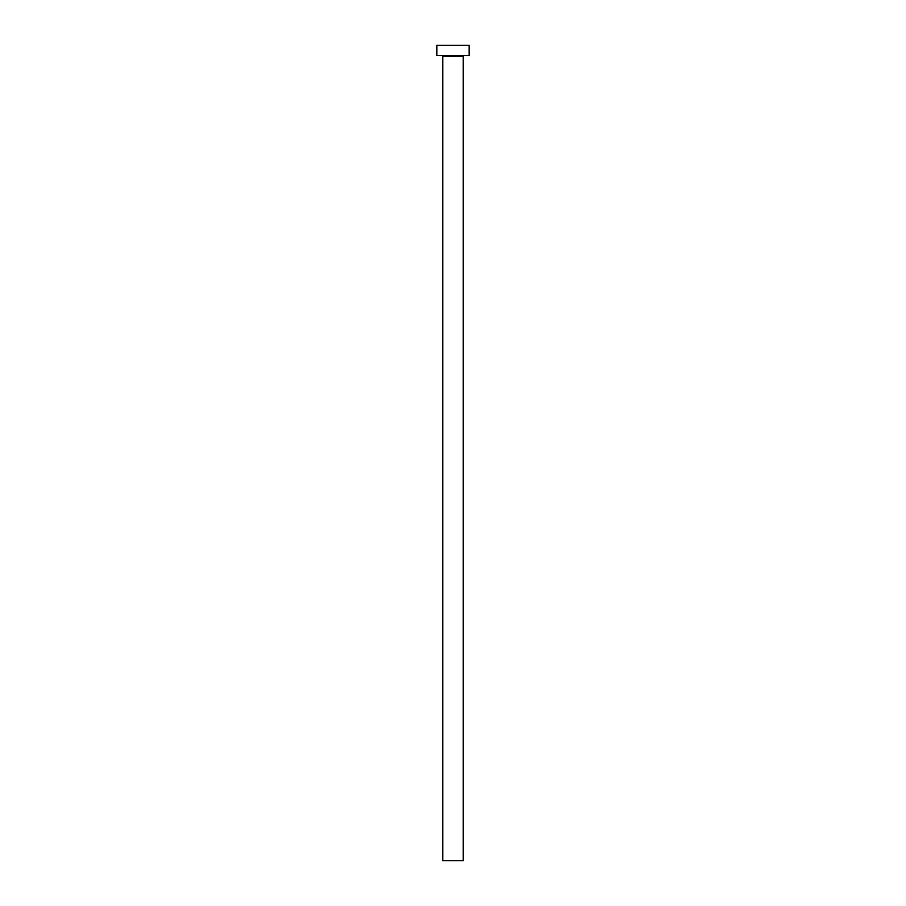 <?xml version="1.0" encoding="UTF-8"?>
<svg xmlns="http://www.w3.org/2000/svg" width="906" height="906" viewBox="0 0 906 906"><rect width="100%" height="100%" fill="white"/><g stroke="black" fill="none" stroke-linecap="round" stroke-linejoin="round"><path stroke-width="1.36" d="M463.249 56.568L442.751 56.568L442.751 860.7L463.249 860.7L463.249 56.568A1.019 1.019 0 0 1 464.268 55.549M442.751 56.568A1.019 1.019 0 0 0 441.732 55.549M469.104 55.549L436.896 55.549L436.896 45.3L469.104 45.3L469.104 55.549"/></g></svg>
